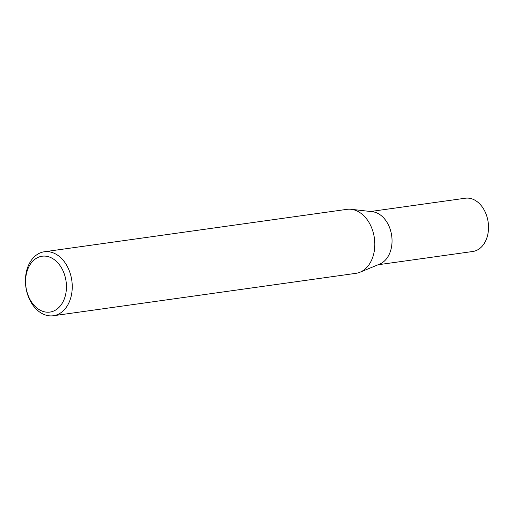 <?xml version="1.0" encoding="UTF-8"?>
<svg xmlns="http://www.w3.org/2000/svg" width="514" height="514" viewBox="0 0 514 514"><rect width="100%" height="100%" fill="white"/><g stroke="black" fill="none" stroke-linecap="round" stroke-linejoin="round"><path stroke-width="0.77" d="M44.358 251.764L346.924 209.352A32.305 23.201 82 0 1 348.82 209.198A32.305 23.201 82 0 1 351.178 209.301L372.367 211.704A26.895 19.314 82 0 1 391.681 235.701A26.895 19.314 82 0 1 379.711 264.087L359.999 272.221A32.305 23.201 82 0 1 355.894 273.339L53.321 315.75A32.305 23.201 82 0 1 51.426 315.904A32.305 23.201 82 0 1 25.7 285.662A32.305 23.201 82 0 1 44.358 251.764A32.305 23.201 82 0 1 46.254 251.609A32.305 23.201 82 0 1 71.979 281.852A32.305 23.201 82 0 1 53.321 315.75M370.581 211.505L465.305 198.224A26.895 19.314 82 0 1 466.885 198.096A26.895 19.314 82 0 1 488.3 223.275A26.895 19.314 82 0 1 472.771 251.494L378.047 264.768M351.178 209.301A32.305 23.201 82 0 1 374.385 238.123A32.305 23.201 82 0 1 359.999 272.221M48.271 312.216A28.206 20.252 -98 0 0 66.325 283.638A28.206 20.252 -98 0 0 43.754 256.088A28.206 20.252 -98 0 0 25.7 284.666A28.206 20.252 -98 0 0 48.271 312.216"/></g></svg>
